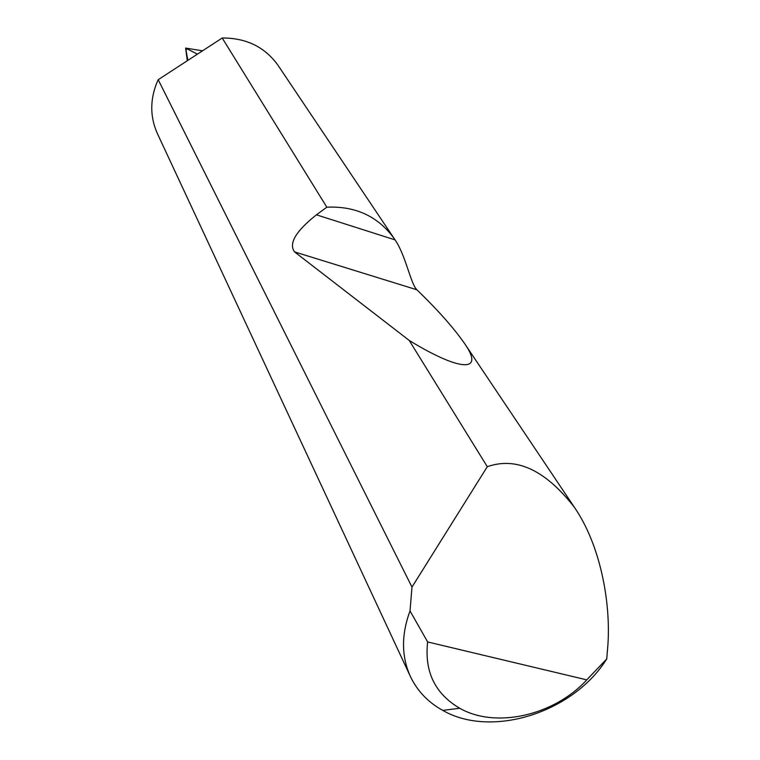 <?xml version="1.0" encoding="UTF-8"?>
<svg xmlns="http://www.w3.org/2000/svg" width="760" height="760" viewBox="0 0 760 760"><rect width="100%" height="100%" fill="white"/><g stroke="black" fill="none" stroke-linecap="round" stroke-linejoin="round"><path stroke-width="1.14" d="M411.977 587.091L487.293 466.697C516.401 456.513 545.461 470.088 574.475 507.423C600.305 544.958 610.755 601.739 607.943 644.309L606.755 658.901C573.553 712.452 491.682 738.663 442.785 710.4C428.231 702.373 417.487 691.182 410.562 676.827C401.375 656.744 401.195 634.781 410.029 610.945L411.977 587.091L158.203 79.695L156.721 83.02C149.872 100.567 150.119 117.468 157.453 133.713L410.562 676.827M222.214 38C246.249 37.924 264.822 46.987 277.932 65.179L395.067 239.884C405.859 255.559 410.675 284.098 416.898 289.788C437.646 309.842 453.492 327.674 464.408 343.283C486.029 374.062 458.147 370.481 409.222 340.442L294.548 251.892C288.467 243.59 295.763 231.239 316.416 214.823L326.828 207.195L222.214 38L158.203 79.695M326.828 207.195C355.642 205.922 378.119 216.41 394.24 238.64M487.293 466.697L409.222 340.442M202.53 50.825L185.63 48.079L197.429 54.14M187.853 60.382L185.639 48.193L187.283 60.752M410.029 610.945L427.642 641.953L586.777 679.867L606.755 658.901M427.642 641.953C424.298 671.574 434.976 693.671 459.686 708.244C495.738 728.916 554.278 715.502 586.777 679.867M186.485 48.792L186.067 51.043M316.416 214.823L395.067 239.884M294.548 251.892L416.898 289.788M574.475 507.423L464.408 343.283M459.686 708.244L442.785 710.4"/></g></svg>

